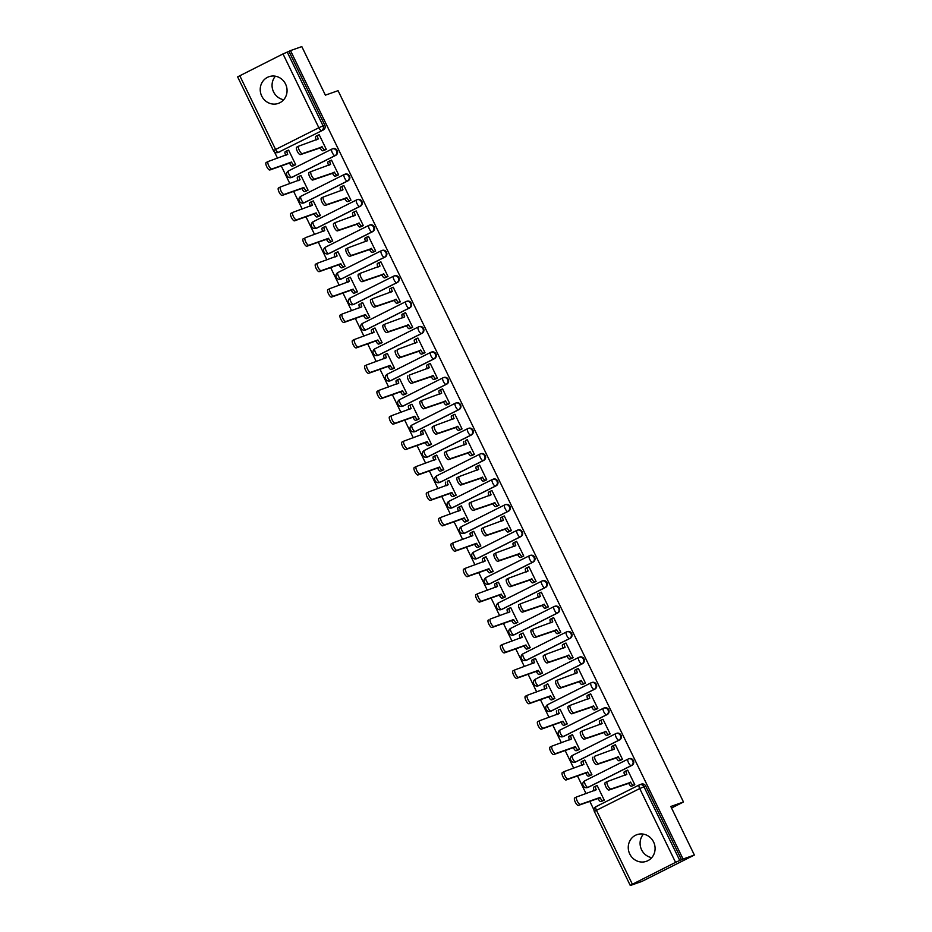 <?xml version="1.0" encoding="UTF-8"?>
<svg xmlns="http://www.w3.org/2000/svg" width="932" height="932" viewBox="0 0 932 932"><rect width="100%" height="100%" fill="white"/><g stroke="black" fill="none" stroke-linecap="round" stroke-linejoin="round"><path stroke-width="1.4" d="M292.415 177.138L335.671 155.388A3.623 3.413 -109.5 0 0 332.875 148.712L332.258 148.934A3.623 3.413 70.5 0 1 335.042 155.609L291.786 177.36A3.623 3.413 70.5 0 1 291.413 177.511L292.042 177.29A3.623 3.413 -109.5 0 0 292.415 177.138L291.786 177.36A3.623 1.2 63.3 0 1 289.071 174.505A3.623 1.2 63.3 0 1 288.582 170.859A3.623 3.623 0 0 0 286.87 175.519A3.623 3.623 0 0 0 291.413 177.511M304.752 202.547L348.009 180.808A3.623 3.413 -109.5 0 0 345.224 174.133L344.595 174.354A3.623 3.413 70.5 0 1 347.38 181.029L304.135 202.768A3.623 3.413 70.5 0 1 303.762 202.931L304.38 202.71A3.623 3.413 -109.5 0 0 304.752 202.547L304.135 202.768A3.623 1.2 63.3 0 1 301.409 199.914A3.623 1.2 63.3 0 1 300.92 196.279A3.623 3.623 0 0 0 299.219 200.939A3.623 3.623 0 0 0 303.762 202.931M317.101 227.967L360.358 206.217A3.623 3.413 -109.5 0 0 357.562 199.541L356.933 199.763A3.623 3.413 70.5 0 1 359.729 206.438L316.472 228.189A3.623 3.413 70.5 0 1 316.099 228.352L316.729 228.13A3.623 3.413 -109.5 0 0 317.101 227.967L316.472 228.189A3.623 1.2 63.3 0 1 313.758 225.334A3.623 1.2 63.3 0 1 313.257 221.688A3.623 3.623 0 0 0 311.556 226.348A3.623 3.623 0 0 0 316.099 228.352M329.439 253.388L372.695 231.637A3.623 3.413 -109.5 0 0 369.899 224.962L369.282 225.183A3.623 3.413 70.5 0 1 372.066 231.858L328.81 253.609A3.623 3.413 70.5 0 1 328.437 253.76L329.066 253.539A3.623 3.413 -109.5 0 0 329.439 253.388L328.81 253.609A3.623 1.2 63.3 0 1 326.095 250.755A3.623 1.2 63.3 0 1 325.606 247.108A3.623 3.623 0 0 0 323.893 251.768A3.623 3.623 0 0 0 328.437 253.76M341.788 278.796L385.033 257.057A3.623 3.413 -109.5 0 0 382.248 250.382L381.619 250.603A3.623 3.413 70.5 0 1 384.415 257.279L341.159 279.017A3.623 3.413 70.5 0 1 340.786 279.181L341.403 278.959A3.623 3.413 -109.5 0 0 341.788 278.796L341.159 279.017A3.623 1.2 63.3 0 1 338.433 276.163A3.623 1.2 63.3 0 1 337.943 272.528A3.623 3.623 0 0 0 336.242 277.188A3.623 3.623 0 0 0 340.786 279.181M354.125 304.216L397.382 282.466A3.623 3.413 -109.5 0 0 394.586 275.79L393.956 276.012A3.623 3.413 70.5 0 1 396.752 282.687L353.496 304.438A3.623 3.413 70.5 0 1 353.123 304.601L353.752 304.38A3.623 3.413 -109.5 0 0 354.125 304.216L353.496 304.438A3.623 1.2 63.3 0 1 350.782 301.584A3.623 1.2 63.3 0 1 350.292 297.937L393.502 276.221M366.462 329.637L409.719 307.886A3.623 3.413 -109.5 0 0 406.935 301.211L406.305 301.432A3.623 3.413 70.5 0 1 409.09 308.108L365.845 329.858A3.623 3.413 70.5 0 1 365.461 330.01L366.09 329.788A3.623 3.413 -109.5 0 0 366.462 329.637L365.845 329.858A3.623 1.2 63.3 0 1 363.119 327.004A3.623 1.2 63.3 0 1 362.63 323.357A3.623 3.623 0 0 0 360.917 328.017A3.623 3.623 0 0 0 365.461 330.01M378.811 355.045L422.056 333.307A3.623 3.413 -109.5 0 0 419.272 326.631L418.643 326.852A3.623 3.413 70.5 0 1 421.439 333.528L378.182 355.267A3.623 3.413 70.5 0 1 377.81 355.43L378.439 355.208A3.623 3.413 -109.5 0 0 378.811 355.045L378.182 355.267A3.623 1.2 63.3 0 1 375.456 352.413A3.623 1.2 63.3 0 1 374.967 348.778A3.623 3.623 0 0 0 373.266 353.438A3.623 3.623 0 0 0 377.81 355.43M391.149 380.466L434.405 358.715A3.623 3.413 -109.5 0 0 431.609 352.04L430.992 352.261A3.623 3.413 70.5 0 1 433.776 358.937L390.52 380.687A3.623 3.413 70.5 0 1 390.147 380.85L390.776 380.629A3.623 3.413 -109.5 0 0 391.149 380.466L390.52 380.687A3.623 1.2 63.3 0 1 387.805 377.833A3.623 1.2 63.3 0 1 387.316 374.186A3.623 3.623 0 0 0 385.603 378.846A3.623 3.623 0 0 0 390.147 380.85M403.486 405.886L446.743 384.135A3.623 3.413 -109.5 0 0 443.958 377.46L443.329 377.681A3.623 3.413 70.5 0 1 446.113 384.357L402.869 406.107A3.623 3.413 70.5 0 1 402.496 406.259L403.113 406.049A3.623 3.413 -109.5 0 0 403.486 405.886L402.869 406.107A3.623 1.2 63.3 0 1 400.143 403.253A3.623 1.2 63.3 0 1 399.653 399.607A3.623 3.623 0 0 0 397.952 404.267A3.623 3.623 0 0 0 402.496 406.259M415.835 431.295L459.08 409.556A3.623 3.413 -109.5 0 0 456.296 402.88L455.666 403.102A3.623 3.413 70.5 0 1 458.462 409.777L415.206 431.516A3.623 3.413 70.5 0 1 414.833 431.679L415.462 431.458A3.623 3.413 -109.5 0 0 415.835 431.295L415.206 431.516A3.623 1.2 63.3 0 1 412.492 428.662A3.623 1.2 63.3 0 1 411.991 425.027A3.623 3.623 0 0 0 410.29 429.687A3.623 3.623 0 0 0 414.833 431.679M428.172 456.715L471.429 434.964A3.623 3.413 -109.5 0 0 468.633 428.289L468.015 428.51A3.623 3.413 70.5 0 1 470.8 435.186L427.543 456.936A3.623 3.413 70.5 0 1 427.171 457.099L427.8 456.878A3.623 3.413 -109.5 0 0 428.172 456.715L427.543 456.936A3.623 1.2 63.3 0 1 424.829 454.082A3.623 1.2 63.3 0 1 424.34 450.436A3.623 3.623 0 0 0 422.627 455.096A3.623 3.623 0 0 0 427.171 457.099M440.51 482.135L483.766 460.385A3.623 3.413 -109.5 0 0 480.982 453.709L480.353 453.931A3.623 3.413 70.5 0 1 483.137 460.606L439.892 482.357A3.623 3.413 70.5 0 1 439.52 482.52L440.137 482.298A3.623 3.413 -109.5 0 0 440.51 482.135L439.892 482.357A3.623 1.2 63.3 0 1 437.166 479.502A3.623 1.2 63.3 0 1 436.677 475.856L479.887 454.129M452.859 507.556L496.115 485.805A3.623 3.413 -109.5 0 0 493.319 479.13L492.69 479.351A3.623 3.413 70.5 0 1 495.486 486.026L452.23 507.765A3.623 3.413 70.5 0 1 451.857 507.928L452.486 507.707A3.623 3.413 -109.5 0 0 452.859 507.556L452.23 507.765A3.623 1.2 63.3 0 1 449.515 504.911A3.623 1.2 63.3 0 1 449.014 501.276A3.623 3.623 0 0 0 447.313 505.936A3.623 3.623 0 0 0 451.857 507.928M465.196 532.964L508.453 511.214A3.623 3.413 -109.5 0 0 505.657 504.538L505.039 504.76A3.623 3.413 70.5 0 1 507.823 511.435L464.567 533.186A3.623 3.413 70.5 0 1 464.194 533.349L464.823 533.127A3.623 3.413 -109.5 0 0 465.196 532.964L464.567 533.186A3.623 1.2 63.3 0 1 461.853 530.331A3.623 1.2 63.3 0 1 461.363 526.685A3.623 3.623 0 0 0 459.651 531.345A3.623 3.623 0 0 0 464.194 533.349M477.545 558.385L520.79 536.634A3.623 3.413 -109.5 0 0 518.006 529.958L517.377 530.18A3.623 3.413 70.5 0 1 520.173 536.855L476.916 558.606A3.623 3.413 70.5 0 1 476.543 558.769L477.161 558.548A3.623 3.413 -109.5 0 0 477.545 558.385L476.916 558.606A3.623 1.2 63.3 0 1 474.19 555.752A3.623 1.2 63.3 0 1 473.701 552.105A3.623 3.623 0 0 0 472 556.765A3.623 3.623 0 0 0 476.543 558.769M489.882 583.805L533.139 562.054A3.623 3.413 -109.5 0 0 530.343 555.379L529.714 555.6A3.623 3.413 70.5 0 1 532.51 562.276L489.253 584.026A3.623 3.413 70.5 0 1 488.881 584.178L489.51 583.956A3.623 3.413 -109.5 0 0 489.882 583.805L489.253 584.026A3.623 1.2 63.3 0 1 486.539 581.16A3.623 1.2 63.3 0 1 486.05 577.525A3.623 3.623 0 0 0 484.337 582.185A3.623 3.623 0 0 0 488.881 584.178M502.22 609.213L545.476 587.463A3.623 3.413 -109.5 0 0 542.68 580.787L542.063 581.009A3.623 3.413 70.5 0 1 544.847 587.684L501.602 609.435A3.623 3.413 70.5 0 1 501.218 609.598L501.847 609.377A3.623 3.413 -109.5 0 0 502.22 609.213L501.602 609.435A3.623 1.2 63.3 0 1 498.876 606.581A3.623 1.2 63.3 0 1 498.387 602.934A3.623 3.623 0 0 0 496.674 607.594A3.623 3.623 0 0 0 501.218 609.598M514.569 634.634L557.814 612.883A3.623 3.413 -109.5 0 0 555.029 606.208L554.4 606.429A3.623 3.413 70.5 0 1 557.196 613.105L513.94 634.855A3.623 3.413 70.5 0 1 513.567 635.018L514.184 634.797A3.623 3.413 -109.5 0 0 514.569 634.634L513.94 634.855A3.623 1.2 63.3 0 1 511.214 632.001A3.623 1.2 63.3 0 1 510.724 628.354A3.623 3.623 0 0 0 509.023 633.014A3.623 3.623 0 0 0 513.567 635.018M526.906 660.054L570.163 638.303A3.623 3.413 -109.5 0 0 567.367 631.628L566.749 631.849A3.623 3.413 70.5 0 1 569.534 638.525L526.277 660.275A3.623 3.413 70.5 0 1 525.904 660.427L526.533 660.206A3.623 3.413 -109.5 0 0 526.906 660.054L526.277 660.275A3.623 1.2 63.3 0 1 523.563 657.409A3.623 1.2 63.3 0 1 523.073 653.775A3.623 3.623 0 0 0 521.361 658.435A3.623 3.623 0 0 0 525.904 660.427M539.244 685.463L582.5 663.712A3.623 3.413 -109.5 0 0 579.716 657.037L579.087 657.258A3.623 3.413 70.5 0 1 581.871 663.933L538.626 685.684A3.623 3.413 70.5 0 1 538.253 685.847L538.871 685.626A3.623 3.413 -109.5 0 0 539.244 685.463L538.626 685.684A3.623 1.2 63.3 0 1 535.9 682.83A3.623 1.2 63.3 0 1 535.411 679.183L578.621 657.468M551.593 710.883L594.837 689.132A3.623 3.413 -109.5 0 0 592.053 682.457L591.424 682.678A3.623 3.413 70.5 0 1 594.22 689.354L550.963 711.104A3.623 3.413 70.5 0 1 550.591 711.267L551.22 711.046A3.623 3.413 -109.5 0 0 551.593 710.883L550.963 711.104A3.623 1.2 63.3 0 1 548.249 708.25A3.623 1.2 63.3 0 1 547.748 704.604A3.623 3.623 0 0 0 546.047 709.264A3.623 3.623 0 0 0 550.591 711.267M563.93 736.303L607.186 714.553A3.623 3.413 -109.5 0 0 604.39 707.877L603.773 708.099A3.623 3.413 70.5 0 1 606.557 714.774L563.301 736.525A3.623 3.413 70.5 0 1 562.928 736.676L563.557 736.455A3.623 3.413 -109.5 0 0 563.93 736.303L563.301 736.525A3.623 1.2 63.3 0 1 560.586 733.659A3.623 1.2 63.3 0 1 560.097 730.024A3.623 3.623 0 0 0 558.385 734.684A3.623 3.623 0 0 0 562.928 736.676M576.267 761.712L619.524 739.961A3.623 3.413 -109.5 0 0 616.739 733.286L616.11 733.507A3.623 3.413 70.5 0 1 618.895 740.183L575.65 761.933A3.623 3.413 70.5 0 1 575.277 762.096L575.894 761.875A3.623 3.413 -109.5 0 0 576.267 761.712L575.65 761.933A3.623 1.2 63.3 0 1 572.924 759.079A3.623 1.2 63.3 0 1 572.434 755.433A3.623 3.623 0 0 0 570.733 760.093A3.623 3.623 0 0 0 575.277 762.096M588.616 787.132L631.873 765.382A3.623 3.413 -109.5 0 0 629.077 758.706L628.448 758.928A3.623 3.413 70.5 0 1 631.244 765.603L587.987 787.354A3.623 3.413 70.5 0 1 587.614 787.517L588.243 787.295A3.623 3.413 -109.5 0 0 588.616 787.132L587.987 787.354A3.623 1.2 63.3 0 1 585.273 784.499A3.623 1.2 63.3 0 1 584.772 780.853A3.623 3.623 0 0 0 583.071 785.513A3.623 3.623 0 0 0 587.614 787.517M629.752 853.992A14.143 13.328 -109.5 0 0 646.389 861.319A14.143 13.328 -109.5 0 0 653.6 842.004A14.143 13.328 -109.5 0 0 636.964 834.664A14.143 13.328 -109.5 0 0 629.752 853.992M643.429 834.14A14.143 13.328 -109.5 0 0 641.589 849.809A14.143 13.328 -109.5 0 0 651.748 857.661M261.717 96.054A14.143 13.328 -109.5 0 0 278.353 103.394A14.143 13.328 -109.5 0 0 285.565 84.066A14.143 13.328 -109.5 0 0 268.929 76.727A14.143 13.328 -109.5 0 0 261.717 96.054M275.406 76.203A14.143 13.328 -109.5 0 0 273.554 91.872A14.143 13.328 -109.5 0 0 283.712 99.736M274.462 151.916L277.515 158.207M281.278 165.954L289.864 183.627M293.627 191.375L302.201 209.036M305.964 216.783L314.55 234.456M318.301 242.204L326.887 259.877M330.65 267.624L339.225 285.285M342.988 293.032L351.574 310.705M355.337 318.453L363.911 336.126M367.674 343.873L376.248 361.534M380.011 369.282L388.597 386.955M392.36 394.702L400.935 412.375M404.698 420.122L413.272 437.784M417.035 445.531L425.621 463.204M429.384 470.951L437.958 488.624M441.721 496.372L450.307 514.033M454.059 521.78L462.645 539.453M466.408 547.201L474.982 564.874M478.745 572.621L487.331 590.282M491.094 598.041L499.668 615.702M503.431 623.45L512.006 641.123M515.769 648.87L524.355 666.531M528.118 674.29L536.692 691.952M540.455 699.699L549.03 717.372M552.793 725.119L561.379 742.781M565.142 750.54L573.716 768.201M577.479 775.948L586.065 793.621M589.816 801.369L593.987 809.943M630.533 885.202L675.56 862.368L639.725 788.565L596.468 810.316L632.315 884.119M694.375 855.04L683.051 859.036L290.493 50.596L301.817 46.6L325.385 95.157L338.071 90.672L683.482 801.998L670.795 806.483L694.375 855.04L641.95 881.404L630.626 885.4M239.757 75.678L275.592 149.481L273.472 150.669L237.625 76.867L283.002 53.928L288.967 51.365L324.802 125.179A3.623 3.413 70.5 0 1 323.322 129.967L278.307 152.347A3.623 3.413 70.5 0 1 277.934 152.499L279.705 151.881A3.623 3.413 -109.5 0 0 280.078 151.718M288.967 51.365L290.493 50.596M681.525 859.805L645.678 786.002L639.725 788.565A3.623 1.2 -116.7 0 1 639.236 784.93A3.623 1.2 -116.7 0 1 639.282 784.907A3.623 3.413 70.5 0 1 643.919 786.631L679.754 860.434L683.051 859.036M679.754 860.434L675.56 862.368M632.478 785.827L634.82 784.779L627.702 770.112L626.91 770.508M601.909 801.194L604.251 800.145L597.132 785.478L596.34 785.886M589.572 775.785L591.913 774.725L584.795 760.069L584.003 760.465M620.141 760.407L622.483 759.359L615.353 744.691L614.561 745.099M577.223 750.365L579.564 749.316L572.446 734.649L571.654 735.045M607.792 734.999L610.134 733.938L603.016 719.283L602.223 719.679M564.885 724.945L567.227 723.896L560.109 709.229L559.317 709.636M595.455 709.578L597.796 708.53L590.678 693.862L589.886 694.258M552.548 699.536L554.889 698.476L547.76 683.82L546.967 684.216M583.106 684.158L585.447 683.109L578.329 668.442L577.537 668.85M540.199 674.116L542.54 673.067L535.422 658.4L534.63 658.796M570.768 658.749L573.11 657.689L565.992 643.033L565.2 643.429M527.862 648.695L530.203 647.647L523.085 632.979L522.293 633.387M558.431 633.329L560.773 632.28L553.655 617.613L552.862 618.009M515.524 623.287L517.866 622.227L510.736 607.571L509.944 607.967M546.082 607.909L548.424 606.86L541.306 592.193L540.513 592.601M503.175 597.866L505.517 596.818L498.399 582.15L497.606 582.547M533.745 582.5L536.086 581.44L528.968 566.784L528.176 567.18M490.838 572.446L493.179 571.398L486.061 556.73L485.269 557.138M521.407 557.08L523.749 556.031L516.631 541.364L515.839 541.76M478.489 547.037L480.83 545.977L473.712 531.322L472.92 531.718M509.058 531.659L511.4 530.611L504.282 515.944L503.49 516.351M466.151 521.617L468.493 520.569L461.375 505.901L460.583 506.297M496.721 506.251L499.063 505.191L491.945 490.535L491.152 490.931M453.814 496.197L456.156 495.148L449.038 480.481L448.245 480.889M484.384 480.83L486.725 479.782L479.596 465.115L478.803 465.511M441.465 470.788L443.807 469.728L436.689 455.072L435.896 455.468M472.035 455.41L474.376 454.362L467.258 439.694L466.466 440.102M429.128 445.368L431.469 444.319L424.351 429.652L423.559 430.048M459.697 430.002L462.039 428.941L454.921 414.286L454.129 414.682M416.79 419.948L419.132 418.899L412.002 404.232L411.21 404.639M447.36 404.581L449.702 403.533L442.572 388.865L441.78 389.261M404.441 394.539L406.783 393.479L399.665 378.823L398.873 379.219M435.011 379.161L437.353 378.112L430.235 363.445L429.442 363.853M392.104 369.119L394.446 368.07L387.328 353.403L386.535 353.799M422.674 353.752L425.015 352.692L417.897 338.036L417.105 338.433M379.767 343.698L382.108 342.65L374.979 327.982L374.186 328.39M410.325 328.332L412.666 327.283L405.548 312.616L404.756 313.012M367.418 318.29L369.759 317.23L362.641 302.574L361.849 302.97M397.987 302.912L400.329 301.863L393.211 287.196L392.419 287.604M355.08 292.869L357.422 291.821L350.304 277.154L349.512 277.55M385.65 277.503L387.992 276.443L380.873 261.787L380.081 262.183M342.731 267.449L345.073 266.401L337.955 251.733L337.163 252.141M373.301 252.083L375.643 251.034L368.524 236.367L367.732 236.763M330.394 242.04L332.736 240.98L325.618 226.325L324.825 226.721M360.964 226.662L363.305 225.614L356.187 210.947L355.395 211.354M318.057 216.62L320.398 215.572L313.28 200.904L312.488 201.3M348.626 201.254L350.968 200.194L343.838 185.538L343.046 185.934M305.708 191.2L308.049 190.151L300.931 175.484L300.139 175.892M336.277 175.833L338.619 174.785L331.501 160.118L330.709 160.514M293.37 165.791L295.712 164.731L288.594 150.075L287.802 150.471M323.94 150.413L326.282 149.365L319.163 134.697L318.371 135.105M671.529 808.009L683.482 801.998M645.678 786.002A3.623 3.413 -109.5 0 0 641.414 784.127L639.655 784.744A3.623 3.623 0 0 0 639.236 784.93L595.979 806.669A3.623 1.2 -116.7 0 1 596.026 806.658L639.189 784.954M627.749 770.216L626.397 770.694A3.623 1.2 63.3 0 0 626.351 770.717A3.623 1.2 63.3 0 0 626.84 774.352L607.326 781.54A4.171 1.375 63.3 0 0 607.28 781.564A4.171 1.375 63.3 0 0 607.874 785.827A4.171 1.375 63.3 0 0 610.973 789.031L630.708 782.332A3.623 1.2 63.3 0 0 633.434 785.198L631.442 786.189A3.623 1.2 -116.7 0 1 628.727 783.334L608.98 790.033A4.171 1.375 -116.7 0 1 605.893 786.818A4.171 1.375 -116.7 0 1 605.287 782.554A4.171 1.375 -116.7 0 1 605.346 782.531L607.221 781.587M633.317 785.536L631.442 786.189M624.848 775.342A3.623 1.2 -116.7 0 1 624.358 771.708A3.623 1.2 -116.7 0 1 624.405 771.696L626.304 770.741M634.785 784.721L633.434 785.198M630.591 782.099L628.611 783.09M602.748 800.903L600.872 801.567A3.623 1.2 -116.7 0 1 598.158 798.712L600.15 797.71A3.623 1.2 63.3 0 0 602.864 800.565L604.216 800.087M597.179 785.583L595.828 786.06A3.623 1.2 63.3 0 0 595.781 786.084A3.623 1.2 63.3 0 0 596.27 789.73L576.757 796.907A4.171 1.375 63.3 0 0 576.71 796.93A4.171 1.375 63.3 0 0 577.316 801.194A4.171 1.375 63.3 0 0 580.403 804.398L600.022 797.466M598.041 798.468L578.411 805.399A4.171 1.375 -116.7 0 1 575.324 802.196A4.171 1.375 -116.7 0 1 574.718 797.932A4.171 1.375 -116.7 0 1 574.776 797.909L576.663 796.953M594.278 790.72A3.623 1.2 -116.7 0 1 593.789 787.086A3.623 1.2 -116.7 0 1 593.835 787.062L595.734 786.107M615.411 744.796L614.048 745.274A3.623 1.2 63.3 0 0 614.002 745.297A3.623 1.2 63.3 0 0 614.491 748.944L594.989 756.12A4.171 1.375 63.3 0 0 594.931 756.143A4.171 1.375 63.3 0 0 595.536 760.407A4.171 1.375 63.3 0 0 598.624 763.611L618.37 756.924A3.623 1.2 63.3 0 0 621.096 759.778L619.104 760.78A3.623 1.2 -116.7 0 1 616.39 757.926L596.643 764.613A4.171 1.375 -116.7 0 1 593.544 761.409A4.171 1.375 -116.7 0 1 592.95 757.145A4.171 1.375 -116.7 0 1 592.997 757.122L592.95 757.145M620.98 760.116L619.104 760.78M612.499 749.934A3.623 1.2 -116.7 0 1 612.021 746.299A3.623 1.2 -116.7 0 1 612.068 746.276L613.955 745.32M622.448 759.3L621.096 759.778M618.254 756.679L616.262 757.681M603.062 719.376L601.711 719.865A3.623 1.2 63.3 0 0 601.664 719.877A3.623 1.2 63.3 0 0 602.154 723.523L582.651 730.7A4.171 1.375 63.3 0 0 582.593 730.723A4.171 1.375 63.3 0 0 583.199 734.987A4.171 1.375 63.3 0 0 586.286 738.202L606.033 731.504A3.623 1.2 63.3 0 0 608.747 734.358L606.767 735.36A3.623 1.2 -116.7 0 1 604.041 732.505L584.294 739.192A4.171 1.375 -116.7 0 1 581.207 735.989A4.171 1.375 -116.7 0 1 580.601 731.725A4.171 1.375 -116.7 0 1 580.659 731.702L582.547 730.758M608.631 734.696L606.767 735.36M600.161 724.514A3.623 1.2 -116.7 0 1 599.672 720.879A3.623 1.2 -116.7 0 1 599.719 720.855L601.618 719.912M610.111 733.88L608.747 734.358M605.917 731.259L603.924 732.261M590.41 775.482L588.535 776.146A3.623 1.2 -116.7 0 1 585.82 773.292L587.801 772.29A3.623 1.2 63.3 0 0 590.527 775.144L591.878 774.667M584.842 760.163L583.479 760.652A3.623 1.2 63.3 0 0 583.432 760.663A3.623 1.2 63.3 0 0 583.921 764.31L564.419 771.486A4.171 1.375 63.3 0 0 564.361 771.51A4.171 1.375 63.3 0 0 564.967 775.774A4.171 1.375 63.3 0 0 568.054 778.989L587.684 772.046M585.692 773.047L566.073 779.979A4.171 1.375 -116.7 0 1 562.986 776.775A4.171 1.375 -116.7 0 1 562.38 772.512A4.171 1.375 -116.7 0 1 562.427 772.488L564.314 771.545M581.941 765.3A3.623 1.2 -116.7 0 1 581.452 761.665A3.623 1.2 -116.7 0 1 581.498 761.642L583.397 760.698M578.073 750.074L576.197 750.726A3.623 1.2 -116.7 0 1 573.471 747.872L575.463 746.87A3.623 1.2 63.3 0 0 578.178 749.736L579.541 749.246M572.493 734.754L571.141 735.232A3.623 1.2 63.3 0 0 571.095 735.255A3.623 1.2 63.3 0 0 571.584 738.89L552.082 746.078A4.171 1.375 63.3 0 0 552.024 746.101A4.171 1.375 63.3 0 0 552.629 750.365A4.171 1.375 63.3 0 0 555.717 753.569L575.347 746.625M573.355 747.627L553.725 754.571A4.171 1.375 -116.7 0 1 550.637 751.355A4.171 1.375 -116.7 0 1 550.043 747.091A4.171 1.375 -116.7 0 1 550.09 747.068L551.977 746.124M569.592 739.88A3.623 1.2 -116.7 0 1 569.102 736.245A3.623 1.2 -116.7 0 1 569.149 736.233L571.048 735.278M590.725 693.967L589.362 694.445A3.623 1.2 63.3 0 0 589.315 694.468A3.623 1.2 63.3 0 0 589.816 698.103L570.302 705.291A4.171 1.375 63.3 0 0 570.256 705.314A4.171 1.375 63.3 0 0 570.85 709.578A4.171 1.375 63.3 0 0 573.949 712.782L593.684 706.083A3.623 1.2 63.3 0 0 596.41 708.949L594.418 709.939A3.623 1.2 -116.7 0 1 591.703 707.085L571.957 713.784A4.171 1.375 -116.7 0 1 568.87 710.568A4.171 1.375 -116.7 0 1 568.264 706.305A4.171 1.375 -116.7 0 1 568.322 706.281L570.198 705.338M596.294 709.287L594.418 709.939M587.824 699.093A3.623 1.2 -116.7 0 1 587.335 695.458A3.623 1.2 -116.7 0 1 587.381 695.447L589.28 694.491M597.762 708.46L596.41 708.949M593.567 705.85L591.587 706.84M578.388 668.547L577.024 669.025A3.623 1.2 63.3 0 0 576.978 669.048A3.623 1.2 63.3 0 0 577.467 672.694L557.965 679.871A4.171 1.375 63.3 0 0 557.907 679.894A4.171 1.375 63.3 0 0 558.513 684.158A4.171 1.375 63.3 0 0 561.6 687.362L581.347 680.675A3.623 1.2 63.3 0 0 584.061 683.529L582.081 684.531A3.623 1.2 -116.7 0 1 579.355 681.676L559.619 688.364A4.171 1.375 -116.7 0 1 556.52 685.16A4.171 1.375 -116.7 0 1 555.926 680.896A4.171 1.375 -116.7 0 1 555.973 680.873L557.86 679.917M583.956 683.867L582.081 684.531M575.475 673.685A3.623 1.2 -116.7 0 1 574.997 670.05A3.623 1.2 -116.7 0 1 575.044 670.026L576.931 669.071M585.424 683.051L584.061 683.529M581.23 680.43L579.238 681.432M566.039 643.127L564.687 643.616A3.623 1.2 63.3 0 0 564.641 643.628A3.623 1.2 63.3 0 0 565.13 647.274L545.616 654.45A4.171 1.375 63.3 0 0 545.57 654.474A4.171 1.375 63.3 0 0 546.175 658.738A4.171 1.375 63.3 0 0 549.263 661.953L569.009 655.254A3.623 1.2 63.3 0 0 571.724 658.109L569.743 659.11A3.623 1.2 -116.7 0 1 567.017 656.256L547.27 662.943A4.171 1.375 -116.7 0 1 544.183 659.74A4.171 1.375 -116.7 0 1 543.577 655.476A4.171 1.375 -116.7 0 1 543.636 655.452L545.523 654.509M571.607 658.446L569.743 659.11M563.138 648.264A3.623 1.2 -116.7 0 1 562.648 644.629A3.623 1.2 -116.7 0 1 562.695 644.606L564.594 643.663M573.087 657.631L571.724 658.109M568.881 655.01L566.901 656.012M565.724 724.653L563.848 725.317A3.623 1.2 -116.7 0 1 561.134 722.463L563.114 721.461A3.623 1.2 63.3 0 0 565.841 724.315L567.192 723.838M560.155 709.334L558.804 709.811A3.623 1.2 63.3 0 0 558.757 709.834A3.623 1.2 63.3 0 0 559.247 713.481L539.733 720.657A4.171 1.375 63.3 0 0 539.686 720.681A4.171 1.375 63.3 0 0 540.28 724.945A4.171 1.375 63.3 0 0 543.379 728.148L562.998 721.217M561.017 722.218L541.387 729.15A4.171 1.375 -116.7 0 1 538.3 725.946A4.171 1.375 -116.7 0 1 537.694 721.683A4.171 1.375 -116.7 0 1 537.752 721.659L539.628 720.704M557.254 714.471A3.623 1.2 -116.7 0 1 556.765 710.836A3.623 1.2 -116.7 0 1 556.812 710.813L556.765 710.836M553.387 699.233L551.511 699.897A3.623 1.2 -116.7 0 1 548.797 697.043L550.777 696.041A3.623 1.2 63.3 0 0 553.503 698.895L554.855 698.418M547.818 683.913L546.455 684.403A3.623 1.2 63.3 0 0 546.408 684.414A3.623 1.2 63.3 0 0 546.898 688.061L527.395 695.237A4.171 1.375 63.3 0 0 527.337 695.26A4.171 1.375 63.3 0 0 527.943 699.524A4.171 1.375 63.3 0 0 531.03 702.74L550.661 695.796M548.668 696.798L529.05 703.73A4.171 1.375 -116.7 0 1 525.963 700.526A4.171 1.375 -116.7 0 1 525.357 696.262A4.171 1.375 -116.7 0 1 525.403 696.239L527.291 695.295M544.905 689.051A3.623 1.2 -116.7 0 1 544.428 685.416A3.623 1.2 -116.7 0 1 544.474 685.393L544.428 685.416M541.038 673.824L539.174 674.477A3.623 1.2 -116.7 0 1 536.448 671.623L538.44 670.621A3.623 1.2 63.3 0 0 541.154 673.487L542.517 672.997M535.469 658.505L534.118 658.982A3.623 1.2 63.3 0 0 534.071 659.006A3.623 1.2 63.3 0 0 534.56 662.64L515.058 669.828A4.171 1.375 63.3 0 0 515 669.852A4.171 1.375 63.3 0 0 515.606 674.116A4.171 1.375 63.3 0 0 518.693 677.319L538.323 670.376M536.331 671.378L516.701 678.321A4.171 1.375 -116.7 0 1 513.614 675.106A4.171 1.375 -116.7 0 1 513.008 670.842A4.171 1.375 -116.7 0 1 513.066 670.819L514.953 669.875M532.568 663.631A3.623 1.2 -116.7 0 1 532.079 659.996A3.623 1.2 -116.7 0 1 532.125 659.984L534.024 659.029M553.701 617.718L552.338 618.196A3.623 1.2 63.3 0 0 552.292 618.219A3.623 1.2 63.3 0 0 552.781 621.854L533.279 629.042A4.171 1.375 63.3 0 0 533.221 629.065A4.171 1.375 63.3 0 0 533.826 633.329A4.171 1.375 63.3 0 0 536.914 636.533L556.66 629.834A3.623 1.2 63.3 0 0 559.386 632.7L557.394 633.69A3.623 1.2 -116.7 0 1 554.68 630.836L534.933 637.535A4.171 1.375 -116.7 0 1 531.846 634.319A4.171 1.375 -116.7 0 1 531.24 630.055A4.171 1.375 -116.7 0 1 531.287 630.032L533.174 629.088M559.27 633.038L557.394 633.69M550.8 622.844A3.623 1.2 -116.7 0 1 550.311 619.209A3.623 1.2 -116.7 0 1 550.358 619.197L552.257 618.242M560.738 632.211L559.386 632.7M556.544 629.589L554.563 630.591M528.7 648.404L526.825 649.068A3.623 1.2 -116.7 0 1 524.11 646.214L526.091 645.212A3.623 1.2 63.3 0 0 528.817 648.066L530.168 647.589M523.132 633.084L521.769 633.562A3.623 1.2 63.3 0 0 521.722 633.585A3.623 1.2 63.3 0 0 522.223 637.22L502.709 644.408A4.171 1.375 63.3 0 0 502.663 644.431A4.171 1.375 63.3 0 0 503.257 648.695A4.171 1.375 63.3 0 0 506.356 651.899L525.974 644.967M523.994 645.969L504.363 652.901A4.171 1.375 -116.7 0 1 501.276 649.697A4.171 1.375 -116.7 0 1 500.67 645.433A4.171 1.375 -116.7 0 1 500.729 645.41L502.604 644.455M520.231 638.21A3.623 1.2 -116.7 0 1 519.741 634.587A3.623 1.2 -116.7 0 1 519.788 634.564L521.687 633.609M541.352 592.298L540.001 592.775A3.623 1.2 63.3 0 0 539.954 592.799A3.623 1.2 63.3 0 0 540.443 596.445L520.941 603.621A4.171 1.375 63.3 0 0 520.883 603.645A4.171 1.375 63.3 0 0 521.489 607.909A4.171 1.375 63.3 0 0 524.576 611.112L544.323 604.425A3.623 1.2 63.3 0 0 547.037 607.28L545.057 608.281A3.623 1.2 -116.7 0 1 542.331 605.427L522.596 612.114A4.171 1.375 -116.7 0 1 519.497 608.911A4.171 1.375 -116.7 0 1 518.903 604.647A4.171 1.375 -116.7 0 1 518.949 604.623L520.837 603.668M546.933 607.617L545.057 608.281M538.451 597.435A3.623 1.2 -116.7 0 1 537.962 593.801A3.623 1.2 -116.7 0 1 538.009 593.777L539.908 592.822M548.4 606.802L547.037 607.28M544.206 604.181L542.214 605.183M516.363 622.984L514.487 623.648A3.623 1.2 -116.7 0 1 511.761 620.794L513.753 619.792A3.623 1.2 63.3 0 0 516.468 622.646L517.831 622.168M510.794 607.664L509.431 608.153A3.623 1.2 63.3 0 0 509.385 608.165A3.623 1.2 63.3 0 0 509.874 611.811L490.372 618.988A4.171 1.375 63.3 0 0 490.314 619.011A4.171 1.375 63.3 0 0 490.919 623.275A4.171 1.375 63.3 0 0 494.007 626.49L513.637 619.547M511.645 620.549L492.026 627.481A4.171 1.375 -116.7 0 1 488.927 624.277A4.171 1.375 -116.7 0 1 488.333 620.013A4.171 1.375 -116.7 0 1 488.38 619.99L488.333 620.013M507.882 612.802A3.623 1.2 -116.7 0 1 507.404 609.167A3.623 1.2 -116.7 0 1 507.451 609.144L509.338 608.188M529.015 566.877L527.663 567.367A3.623 1.2 63.3 0 0 527.617 567.378A3.623 1.2 63.3 0 0 528.106 571.025L508.592 578.201A4.171 1.375 63.3 0 0 508.546 578.224A4.171 1.375 63.3 0 0 509.14 582.488A4.171 1.375 63.3 0 0 512.239 585.704L531.986 579.005A3.623 1.2 63.3 0 0 534.7 581.859L532.708 582.861A3.623 1.2 -116.7 0 1 529.993 580.007L510.247 586.694A4.171 1.375 -116.7 0 1 507.159 583.49A4.171 1.375 -116.7 0 1 506.554 579.226A4.171 1.375 -116.7 0 1 506.612 579.203L508.488 578.259M534.584 582.197L532.708 582.861M526.114 572.015A3.623 1.2 -116.7 0 1 525.625 568.38A3.623 1.2 -116.7 0 1 525.671 568.357L527.57 567.413M536.051 581.382L534.7 581.859M531.857 578.76L529.877 579.762M504.014 597.575L502.15 598.227A3.623 1.2 -116.7 0 1 499.424 595.373L501.416 594.371A3.623 1.2 63.3 0 0 504.13 597.237L505.493 596.748M498.445 582.255L497.094 582.733A3.623 1.2 63.3 0 0 497.047 582.756A3.623 1.2 63.3 0 0 497.537 586.391L478.023 593.579A4.171 1.375 63.3 0 0 477.976 593.602A4.171 1.375 63.3 0 0 478.582 597.866A4.171 1.375 63.3 0 0 481.669 601.07L501.288 594.127M499.307 595.129L479.677 602.072A4.171 1.375 -116.7 0 1 476.59 598.857A4.171 1.375 -116.7 0 1 475.984 594.593A4.171 1.375 -116.7 0 1 476.042 594.569L477.93 593.626M495.544 587.381A3.623 1.2 -116.7 0 1 495.055 583.747A3.623 1.2 -116.7 0 1 495.102 583.735L497.001 582.78M516.678 541.469L515.314 541.946A3.623 1.2 63.3 0 0 515.268 541.97A3.623 1.2 63.3 0 0 515.757 545.604L496.255 552.793A4.171 1.375 63.3 0 0 496.197 552.816A4.171 1.375 63.3 0 0 496.803 557.08A4.171 1.375 63.3 0 0 499.89 560.283L519.637 553.585A3.623 1.2 63.3 0 0 522.363 556.451L520.371 557.441A3.623 1.2 -116.7 0 1 517.656 554.587L497.909 561.285A4.171 1.375 -116.7 0 1 494.822 558.07A4.171 1.375 -116.7 0 1 494.216 553.806A4.171 1.375 -116.7 0 1 494.263 553.783L496.15 552.839M522.246 556.788L520.371 557.441M513.765 546.595A3.623 1.2 -116.7 0 1 513.287 542.96A3.623 1.2 -116.7 0 1 513.334 542.948L515.233 541.993M523.714 555.961L522.363 556.451M519.52 553.34L517.528 554.342M491.677 572.155L489.801 572.819A3.623 1.2 -116.7 0 1 487.087 569.965L489.067 568.963A3.623 1.2 63.3 0 0 491.793 571.817L493.145 571.339M486.108 556.835L484.745 557.313A3.623 1.2 63.3 0 0 484.698 557.336A3.623 1.2 63.3 0 0 485.199 560.971L465.685 568.159A4.171 1.375 63.3 0 0 465.639 568.182A4.171 1.375 63.3 0 0 466.233 572.446A4.171 1.375 63.3 0 0 469.32 575.65L488.95 568.718M486.97 569.72L467.34 576.652A4.171 1.375 -116.7 0 1 464.252 573.448A4.171 1.375 -116.7 0 1 463.647 569.184A4.171 1.375 -116.7 0 1 463.705 569.161L465.581 568.205M483.207 561.961A3.623 1.2 -116.7 0 1 482.718 558.338A3.623 1.2 -116.7 0 1 482.764 558.315L484.663 557.359M504.328 516.048L502.977 516.526A3.623 1.2 63.3 0 0 502.93 516.549A3.623 1.2 63.3 0 0 503.42 520.196L483.918 527.372A4.171 1.375 63.3 0 0 483.859 527.395A4.171 1.375 63.3 0 0 484.465 531.659A4.171 1.375 63.3 0 0 487.553 534.863L507.299 528.176A3.623 1.2 63.3 0 0 510.014 531.03L508.033 532.032A3.623 1.2 -116.7 0 1 505.307 529.178L485.56 535.865A4.171 1.375 -116.7 0 1 482.473 532.661A4.171 1.375 -116.7 0 1 481.867 528.397A4.171 1.375 -116.7 0 1 481.926 528.374L483.813 527.419M509.909 531.368L508.033 532.032M501.428 521.186A3.623 1.2 -116.7 0 1 500.938 517.551A3.623 1.2 -116.7 0 1 500.985 517.528L502.884 516.573M511.377 530.553L510.014 531.03M507.183 527.931L505.191 528.933M479.339 546.735L477.464 547.399A3.623 1.2 -116.7 0 1 474.738 544.544L476.73 543.542A3.623 1.2 63.3 0 0 479.444 546.397L480.807 545.919M473.759 531.415L472.408 531.904A3.623 1.2 63.3 0 0 472.361 531.916A3.623 1.2 63.3 0 0 472.85 535.562L453.348 542.739A4.171 1.375 63.3 0 0 453.29 542.762A4.171 1.375 63.3 0 0 453.896 547.026A4.171 1.375 63.3 0 0 456.983 550.241L476.613 543.298M474.621 544.3L455.002 551.231A4.171 1.375 -116.7 0 1 451.904 548.028A4.171 1.375 -116.7 0 1 451.309 543.764A4.171 1.375 -116.7 0 1 451.356 543.74L453.243 542.797M470.858 536.552A3.623 1.2 -116.7 0 1 470.369 532.918A3.623 1.2 -116.7 0 1 470.415 532.894L472.314 531.939M491.991 490.628L490.64 491.117A3.623 1.2 63.3 0 0 490.593 491.129A3.623 1.2 63.3 0 0 491.082 494.776L471.569 501.952A4.171 1.375 63.3 0 0 471.522 501.975A4.171 1.375 63.3 0 0 472.116 506.239A4.171 1.375 63.3 0 0 475.215 509.455L494.95 502.756A3.623 1.2 63.3 0 0 497.676 505.61L495.684 506.612A3.623 1.2 -116.7 0 1 492.97 503.758L473.223 510.445A4.171 1.375 -116.7 0 1 470.136 507.241A4.171 1.375 -116.7 0 1 469.53 502.977A4.171 1.375 -116.7 0 1 469.588 502.954L471.464 502.01M497.56 505.948L495.684 506.612M489.09 495.766A3.623 1.2 -116.7 0 1 488.601 492.131A3.623 1.2 -116.7 0 1 488.648 492.108L490.547 491.152M499.028 505.132L497.676 505.61M494.834 502.511L492.853 503.513M466.99 521.326L465.115 521.978A3.623 1.2 -116.7 0 1 462.4 519.124L464.392 518.122A3.623 1.2 63.3 0 0 467.107 520.988L468.47 520.499M461.422 506.006L460.07 506.484A3.623 1.2 63.3 0 0 460.024 506.507A3.623 1.2 63.3 0 0 460.513 510.142L440.999 517.33A4.171 1.375 63.3 0 0 440.952 517.353A4.171 1.375 63.3 0 0 441.558 521.617A4.171 1.375 63.3 0 0 444.646 524.821L464.264 517.877M462.284 518.879L442.653 525.823A4.171 1.375 -116.7 0 1 439.566 522.607A4.171 1.375 -116.7 0 1 438.96 518.343A4.171 1.375 -116.7 0 1 439.019 518.32L440.906 517.377M458.521 511.132A3.623 1.2 -116.7 0 1 458.031 507.497A3.623 1.2 -116.7 0 1 458.078 507.486L459.977 506.53M479.654 465.219L478.291 465.697A3.623 1.2 63.3 0 0 478.244 465.72A3.623 1.2 63.3 0 0 478.733 469.355L459.231 476.543A4.171 1.375 63.3 0 0 459.173 476.567A4.171 1.375 63.3 0 0 459.779 480.83A4.171 1.375 63.3 0 0 462.866 484.034L482.613 477.335A3.623 1.2 63.3 0 0 485.339 480.201L483.347 481.192A3.623 1.2 -116.7 0 1 480.632 478.337L460.886 485.036A4.171 1.375 -116.7 0 1 457.787 481.821A4.171 1.375 -116.7 0 1 457.193 477.557A4.171 1.375 -116.7 0 1 457.239 477.534L459.127 476.59M485.223 480.539L483.347 481.192M476.741 470.345A3.623 1.2 -116.7 0 1 476.264 466.711A3.623 1.2 -116.7 0 1 476.31 466.699L478.198 465.744M486.69 479.712L485.339 480.201M482.496 477.091L480.504 478.093M454.653 495.906L452.777 496.57A3.623 1.2 -116.7 0 1 450.063 493.704L452.043 492.713A3.623 1.2 63.3 0 0 454.769 495.568L456.121 495.09M449.084 480.586L447.721 481.063A3.623 1.2 63.3 0 0 447.675 481.087A3.623 1.2 63.3 0 0 448.164 484.722L428.662 491.91A4.171 1.375 63.3 0 0 428.603 491.933A4.171 1.375 63.3 0 0 429.209 496.197A4.171 1.375 63.3 0 0 432.297 499.401L451.927 492.469M449.935 493.471L430.316 500.402A4.171 1.375 -116.7 0 1 427.229 497.199A4.171 1.375 -116.7 0 1 426.623 492.935A4.171 1.375 -116.7 0 1 426.67 492.912L428.557 491.956M446.183 485.712A3.623 1.2 -116.7 0 1 445.694 482.089A3.623 1.2 -116.7 0 1 445.741 482.065L445.694 482.089M467.305 439.799L465.953 440.277A3.623 1.2 63.3 0 0 465.907 440.3A3.623 1.2 63.3 0 0 466.396 443.935L446.894 451.123A4.171 1.375 63.3 0 0 446.836 451.146A4.171 1.375 63.3 0 0 447.442 455.41A4.171 1.375 63.3 0 0 450.529 458.614L470.276 451.927A3.623 1.2 63.3 0 0 472.99 454.781L471.01 455.783A3.623 1.2 -116.7 0 1 468.283 452.929L448.537 459.616A4.171 1.375 -116.7 0 1 445.449 456.412A4.171 1.375 -116.7 0 1 444.844 452.148A4.171 1.375 -116.7 0 1 444.902 452.125L446.789 451.17M472.873 455.119L471.01 455.783M464.404 444.925A3.623 1.2 -116.7 0 1 463.915 441.302A3.623 1.2 -116.7 0 1 463.961 441.279L463.915 441.302M474.353 454.303L472.99 454.781M470.159 451.682L468.167 452.684M442.316 470.485L440.44 471.149A3.623 1.2 -116.7 0 1 437.714 468.295L439.706 467.293A3.623 1.2 63.3 0 0 442.42 470.147L443.783 469.67M436.735 455.166L435.384 455.655A3.623 1.2 63.3 0 0 435.337 455.666A3.623 1.2 63.3 0 0 435.827 459.313L416.324 466.489A4.171 1.375 63.3 0 0 416.266 466.513A4.171 1.375 63.3 0 0 416.872 470.777A4.171 1.375 63.3 0 0 419.959 473.992L439.589 467.048M437.597 468.05L417.967 474.982A4.171 1.375 -116.7 0 1 414.88 471.778A4.171 1.375 -116.7 0 1 414.286 467.515A4.171 1.375 -116.7 0 1 414.332 467.491L416.22 466.548M433.834 460.303A3.623 1.2 -116.7 0 1 433.345 456.668A3.623 1.2 -116.7 0 1 433.392 456.645L435.291 455.69M454.967 414.379L453.604 414.868A3.623 1.2 63.3 0 0 453.558 414.88A3.623 1.2 63.3 0 0 454.059 418.526L434.545 425.703A4.171 1.375 63.3 0 0 434.498 425.726A4.171 1.375 63.3 0 0 435.093 429.99A4.171 1.375 63.3 0 0 438.191 433.205L457.927 426.507A3.623 1.2 63.3 0 0 460.653 429.361L458.661 430.363A3.623 1.2 -116.7 0 1 455.946 427.508L436.199 434.195A4.171 1.375 -116.7 0 1 433.112 430.992A4.171 1.375 -116.7 0 1 432.506 426.728A4.171 1.375 -116.7 0 1 432.565 426.705L434.44 425.761M460.536 429.699L458.661 430.363M452.067 419.517A3.623 1.2 -116.7 0 1 451.577 415.882A3.623 1.2 -116.7 0 1 451.624 415.858L453.523 414.903M462.004 428.883L460.653 429.361M457.81 426.262L455.83 427.264M429.967 445.065L428.091 445.729A3.623 1.2 -116.7 0 1 425.376 442.875L427.357 441.873A3.623 1.2 63.3 0 0 430.083 444.739L431.434 444.249M424.398 429.757L423.046 430.235A3.623 1.2 63.3 0 0 423 430.258A3.623 1.2 63.3 0 0 423.489 433.893L403.975 441.081A4.171 1.375 63.3 0 0 403.929 441.104A4.171 1.375 63.3 0 0 404.523 445.368A4.171 1.375 63.3 0 0 407.622 448.572L427.24 441.628M425.26 442.63L405.63 449.573A4.171 1.375 -116.7 0 1 402.542 446.358A4.171 1.375 -116.7 0 1 401.937 442.094A4.171 1.375 -116.7 0 1 401.995 442.071L403.871 441.127M421.497 434.883A3.623 1.2 -116.7 0 1 421.008 431.248A3.623 1.2 -116.7 0 1 421.054 431.236L422.953 430.281M442.63 388.97L441.267 389.448A3.623 1.2 63.3 0 0 441.71 393.106L422.208 400.294A4.171 1.375 63.3 0 0 422.149 400.317A4.171 1.375 63.3 0 0 422.755 404.581A4.171 1.375 63.3 0 0 425.842 407.785L445.589 401.086A3.623 1.2 63.3 0 0 448.304 403.952L446.323 404.942A3.623 1.2 -116.7 0 1 443.597 402.088L423.862 408.787A4.171 1.375 -116.7 0 1 420.763 405.571A4.171 1.375 -116.7 0 1 420.169 401.308A4.171 1.375 -116.7 0 1 420.216 401.284L422.103 400.341M448.199 404.29L446.323 404.942M439.718 394.096A3.623 1.2 -116.7 0 1 439.24 390.461A3.623 1.2 -116.7 0 1 439.287 390.45L441.174 389.494M441.267 389.448A3.623 1.2 63.3 0 0 441.22 389.471L439.24 390.461M449.667 403.463L448.304 403.952M445.473 400.842L443.481 401.843M417.629 419.656L415.754 420.32A3.623 1.2 -116.7 0 1 413.039 417.454L415.02 416.464A3.623 1.2 63.3 0 0 417.746 419.318L419.097 418.841M412.06 404.337L410.697 404.814A3.623 1.2 63.3 0 0 410.651 404.838A3.623 1.2 63.3 0 0 411.14 408.472L391.638 415.66A4.171 1.375 63.3 0 0 391.58 415.684A4.171 1.375 63.3 0 0 392.186 419.948A4.171 1.375 63.3 0 0 395.273 423.151L414.903 416.22M412.911 417.221L393.292 424.153A4.171 1.375 -116.7 0 1 390.205 420.949A4.171 1.375 -116.7 0 1 389.599 416.686A4.171 1.375 -116.7 0 1 389.646 416.662L391.533 415.707M409.148 409.463A3.623 1.2 -116.7 0 1 408.67 405.839A3.623 1.2 -116.7 0 1 408.717 405.816L410.616 404.861M430.281 363.55L428.93 364.028A3.623 1.2 63.3 0 0 428.883 364.051A3.623 1.2 63.3 0 0 429.372 367.686L409.859 374.874A4.171 1.375 63.3 0 0 409.812 374.897A4.171 1.375 63.3 0 0 410.418 379.161A4.171 1.375 63.3 0 0 413.505 382.365L433.252 375.678A3.623 1.2 63.3 0 0 435.966 378.532L433.986 379.534A3.623 1.2 -116.7 0 1 431.26 376.679L411.513 383.367A4.171 1.375 -116.7 0 1 408.426 380.163A4.171 1.375 -116.7 0 1 407.82 375.899A4.171 1.375 -116.7 0 1 407.878 375.876L407.82 375.899M435.85 378.87L433.986 379.534M427.38 368.676A3.623 1.2 -116.7 0 1 426.891 365.053A3.623 1.2 -116.7 0 1 426.938 365.029L428.837 364.074M437.329 378.054L435.966 378.532M433.124 375.433L431.143 376.435M405.28 394.236L403.416 394.9A3.623 1.2 -116.7 0 1 400.69 392.046L402.682 391.044A3.623 1.2 63.3 0 0 405.397 393.898L406.76 393.421M399.712 378.916L398.36 379.406A3.623 1.2 63.3 0 0 398.313 379.417A3.623 1.2 63.3 0 0 398.803 383.064L379.301 390.24A4.171 1.375 63.3 0 0 379.242 390.263A4.171 1.375 63.3 0 0 379.848 394.527A4.171 1.375 63.3 0 0 382.935 397.743L402.566 390.799M400.574 391.801L380.943 398.733A4.171 1.375 -116.7 0 1 377.856 395.529A4.171 1.375 -116.7 0 1 377.25 391.265A4.171 1.375 -116.7 0 1 377.309 391.242L379.196 390.298M396.811 384.054A3.623 1.2 -116.7 0 1 396.321 380.419A3.623 1.2 -116.7 0 1 396.368 380.396L398.267 379.44M417.944 338.13L416.581 338.619A3.623 1.2 63.3 0 0 416.534 338.631A3.623 1.2 63.3 0 0 417.035 342.277L397.521 349.453A4.171 1.375 63.3 0 0 397.463 349.477A4.171 1.375 63.3 0 0 398.069 353.741A4.171 1.375 63.3 0 0 401.156 356.956L420.903 350.257A3.623 1.2 63.3 0 0 423.629 353.112L421.637 354.113A3.623 1.2 -116.7 0 1 418.922 351.259L399.176 357.946A4.171 1.375 -116.7 0 1 396.088 354.743A4.171 1.375 -116.7 0 1 395.483 350.479A4.171 1.375 -116.7 0 1 395.541 350.455L395.483 350.479M423.512 353.449L421.637 354.113M415.043 343.267A3.623 1.2 -116.7 0 1 414.554 339.632A3.623 1.2 -116.7 0 1 414.6 339.609L416.499 338.654M424.98 352.634L423.629 353.112M420.786 350.013L418.806 351.014M392.943 368.816L391.067 369.48A3.623 1.2 -116.7 0 1 388.353 366.625L390.333 365.624A3.623 1.2 63.3 0 0 393.059 368.49L394.411 368M387.374 353.508L386.011 353.985A3.623 1.2 63.3 0 0 385.976 354.009A3.623 1.2 63.3 0 0 386.465 357.643L366.952 364.831A4.171 1.375 63.3 0 0 366.905 364.843A4.171 1.375 63.3 0 0 367.499 369.119A4.171 1.375 63.3 0 0 370.598 372.322L390.217 365.379M388.236 366.381L368.606 373.324A4.171 1.375 -116.7 0 1 365.519 370.109A4.171 1.375 -116.7 0 1 364.913 365.845A4.171 1.375 -116.7 0 1 364.971 365.822L366.847 364.878M384.473 358.634A3.623 1.2 -116.7 0 1 383.984 354.999A3.623 1.2 -116.7 0 1 384.031 354.987L385.93 354.032M405.595 312.721L404.243 313.199A3.623 1.2 63.3 0 0 404.197 313.222A3.623 1.2 63.3 0 0 404.686 316.857L385.184 324.045A4.171 1.375 63.3 0 0 385.126 324.068A4.171 1.375 63.3 0 0 385.732 328.332A4.171 1.375 63.3 0 0 388.819 331.536L408.565 324.837A3.623 1.2 63.3 0 0 411.28 327.703L409.299 328.693A3.623 1.2 -116.7 0 1 406.573 325.839L386.838 332.538A4.171 1.375 -116.7 0 1 383.739 329.322A4.171 1.375 -116.7 0 1 383.145 325.058A4.171 1.375 -116.7 0 1 383.192 325.035L385.079 324.091M411.175 328.041L409.299 328.693M402.694 317.847A3.623 1.2 -116.7 0 1 402.205 314.212A3.623 1.2 -116.7 0 1 402.251 314.2L404.15 313.245M412.643 327.214L411.28 327.703M408.449 324.592L406.457 325.594M380.606 343.407L378.73 344.071A3.623 1.2 -116.7 0 1 376.004 341.205L377.996 340.215A3.623 1.2 63.3 0 0 380.71 343.069L382.073 342.592M375.037 328.087L373.674 328.565A3.623 1.2 63.3 0 0 373.627 328.588A3.623 1.2 63.3 0 0 374.116 332.223L354.614 339.411A4.171 1.375 63.3 0 0 354.556 339.434A4.171 1.375 63.3 0 0 355.162 343.698A4.171 1.375 63.3 0 0 358.249 346.902L377.879 339.97M375.887 340.961L356.269 347.904A4.171 1.375 -116.7 0 1 353.17 344.7A4.171 1.375 -116.7 0 1 352.576 340.436A4.171 1.375 -116.7 0 1 352.622 340.413L354.51 339.458M372.124 333.213A3.623 1.2 -116.7 0 1 371.647 329.59A3.623 1.2 -116.7 0 1 371.693 329.567L373.581 328.612M393.257 287.301L391.906 287.778A3.623 1.2 63.3 0 0 391.859 287.802A3.623 1.2 63.3 0 0 392.349 291.436L372.835 298.624A4.171 1.375 63.3 0 0 372.788 298.648A4.171 1.375 63.3 0 0 373.394 302.912A4.171 1.375 63.3 0 0 376.481 306.115L396.228 299.428A3.623 1.2 63.3 0 0 398.943 302.283L396.95 303.284A3.623 1.2 -116.7 0 1 394.236 300.419L374.489 307.117A4.171 1.375 -116.7 0 1 371.402 303.914A4.171 1.375 -116.7 0 1 370.796 299.65A4.171 1.375 -116.7 0 1 370.854 299.626L372.73 298.671M398.826 302.62L396.95 303.284M390.357 292.427A3.623 1.2 -116.7 0 1 389.867 288.804A3.623 1.2 -116.7 0 1 389.914 288.78L391.813 287.825M400.294 301.805L398.943 302.283M396.1 299.184L394.12 300.186M368.257 317.987L366.392 318.651A3.623 1.2 -116.7 0 1 363.666 315.797L365.659 314.795A3.623 1.2 63.3 0 0 368.373 317.649L369.736 317.171M362.688 302.667L361.336 303.156A3.623 1.2 63.3 0 0 361.29 303.168A3.623 1.2 63.3 0 0 361.779 306.814L342.265 313.991A4.171 1.375 63.3 0 0 342.219 314.014A4.171 1.375 63.3 0 0 342.825 318.278A4.171 1.375 63.3 0 0 345.912 321.493L365.53 314.55M363.55 315.552L343.92 322.484A4.171 1.375 -116.7 0 1 340.832 319.28A4.171 1.375 -116.7 0 1 340.227 315.016A4.171 1.375 -116.7 0 1 340.285 314.993L342.172 314.049M359.787 307.805A3.623 1.2 -116.7 0 1 359.298 304.17A3.623 1.2 -116.7 0 1 359.344 304.147L359.298 304.17M380.92 261.88L379.557 262.37A3.623 1.2 63.3 0 0 379.51 262.381A3.623 1.2 63.3 0 0 380 266.028L360.498 273.204A4.171 1.375 63.3 0 0 360.439 273.227A4.171 1.375 63.3 0 0 361.045 277.491A4.171 1.375 63.3 0 0 364.132 280.707L383.879 274.008A3.623 1.2 63.3 0 0 386.605 276.862L384.613 277.864A3.623 1.2 -116.7 0 1 381.899 275.01L362.152 281.697A4.171 1.375 -116.7 0 1 359.065 278.493A4.171 1.375 -116.7 0 1 358.459 274.229A4.171 1.375 -116.7 0 1 358.505 274.206L360.393 273.262M386.489 277.2L384.613 277.864M378.008 267.018A3.623 1.2 -116.7 0 1 377.53 263.383A3.623 1.2 -116.7 0 1 377.577 263.36L379.475 262.405M387.957 276.385L386.605 276.862M383.763 273.763L381.77 274.765M355.919 292.566L354.043 293.231A3.623 1.2 -116.7 0 1 351.329 290.376L353.31 289.374A3.623 1.2 63.3 0 0 356.036 292.24L357.387 291.751M350.35 277.258L348.987 277.736A3.623 1.2 63.3 0 0 348.941 277.759A3.623 1.2 63.3 0 0 349.442 281.394L329.928 288.582A4.171 1.375 63.3 0 0 329.881 288.594A4.171 1.375 63.3 0 0 330.476 292.869A4.171 1.375 63.3 0 0 333.563 296.073L353.193 289.13M351.213 290.132L331.582 297.075A4.171 1.375 -116.7 0 1 328.495 293.86A4.171 1.375 -116.7 0 1 327.889 289.596A4.171 1.375 -116.7 0 1 327.947 289.572L329.823 288.629M347.45 282.384A3.623 1.2 -116.7 0 1 346.96 278.75A3.623 1.2 -116.7 0 1 347.007 278.738L348.906 277.783M368.571 236.472L367.22 236.949A3.623 1.2 63.3 0 0 367.173 236.973A3.623 1.2 63.3 0 0 367.662 240.607L348.16 247.796A4.171 1.375 63.3 0 0 348.102 247.807A4.171 1.375 63.3 0 0 348.708 252.083A4.171 1.375 63.3 0 0 351.795 255.286L371.542 248.588A3.623 1.2 63.3 0 0 374.256 251.454L372.276 252.444A3.623 1.2 -116.7 0 1 369.55 249.59L349.803 256.288A4.171 1.375 -116.7 0 1 346.716 253.073A4.171 1.375 -116.7 0 1 346.11 248.809A4.171 1.375 -116.7 0 1 346.168 248.786L348.055 247.842M374.151 251.78L372.276 252.444M365.67 241.598A3.623 1.2 -116.7 0 1 365.181 237.963A3.623 1.2 -116.7 0 1 365.228 237.951L367.126 236.996M375.619 250.964L374.256 251.454M371.425 248.343L369.433 249.345M343.582 267.158L341.706 267.822A3.623 1.2 -116.7 0 1 338.98 264.956L340.972 263.966A3.623 1.2 63.3 0 0 343.687 266.82L345.05 266.342M338.013 251.838L336.65 252.316A3.623 1.2 63.3 0 0 336.603 252.339A3.623 1.2 63.3 0 0 337.093 255.974L317.591 263.162A4.171 1.375 63.3 0 0 317.532 263.185A4.171 1.375 63.3 0 0 318.138 267.449A4.171 1.375 63.3 0 0 321.225 270.653L340.856 263.721M338.864 264.711L319.245 271.655A4.171 1.375 -116.7 0 1 316.146 268.451A4.171 1.375 -116.7 0 1 315.552 264.187A4.171 1.375 -116.7 0 1 315.599 264.164L317.486 263.208M335.101 256.964A3.623 1.2 -116.7 0 1 334.623 253.341A3.623 1.2 -116.7 0 1 334.658 253.318L336.557 252.362M356.234 211.051L354.882 211.529A3.623 1.2 63.3 0 0 354.836 211.552A3.623 1.2 63.3 0 0 355.325 215.187L335.811 222.375A4.171 1.375 63.3 0 0 335.765 222.399A4.171 1.375 63.3 0 0 336.359 226.662A4.171 1.375 63.3 0 0 339.458 229.866L359.193 223.179A3.623 1.2 63.3 0 0 361.919 226.033L359.927 227.035A3.623 1.2 -116.7 0 1 357.212 224.169L337.466 230.868A4.171 1.375 -116.7 0 1 334.378 227.664A4.171 1.375 -116.7 0 1 333.773 223.4A4.171 1.375 -116.7 0 1 333.831 223.377L335.706 222.422M361.802 226.371L359.927 227.035M353.333 216.177A3.623 1.2 -116.7 0 1 352.844 212.554A3.623 1.2 -116.7 0 1 352.89 212.531L354.789 211.576M363.27 225.556L361.919 226.033M359.076 222.934L357.096 223.925M331.233 241.738L329.357 242.402A3.623 1.2 -116.7 0 1 326.643 239.547L328.635 238.545A3.623 1.2 63.3 0 0 331.349 241.4L332.712 240.922M325.664 226.418L324.313 226.907A3.623 1.2 63.3 0 0 324.266 226.919A3.623 1.2 63.3 0 0 324.755 230.565L305.242 237.742A4.171 1.375 63.3 0 0 305.195 237.765A4.171 1.375 63.3 0 0 305.801 242.029A4.171 1.375 63.3 0 0 308.888 245.233L328.507 238.301M326.526 239.303L306.896 246.234A4.171 1.375 -116.7 0 1 303.809 243.031A4.171 1.375 -116.7 0 1 303.203 238.767A4.171 1.375 -116.7 0 1 303.261 238.743L303.203 238.767M322.763 231.555A3.623 1.2 -116.7 0 1 322.274 227.921A3.623 1.2 -116.7 0 1 322.321 227.897L324.22 226.942M343.896 185.631L342.533 186.12A3.623 1.2 63.3 0 0 342.976 189.779L323.474 196.955A4.171 1.375 63.3 0 0 323.416 196.978A4.171 1.375 63.3 0 0 324.021 201.242A4.171 1.375 63.3 0 0 327.109 204.458L346.855 197.759A3.623 1.2 63.3 0 0 349.582 200.613L347.589 201.615A3.623 1.2 -116.7 0 1 344.875 198.761L325.128 205.448A4.171 1.375 -116.7 0 1 322.041 202.244A4.171 1.375 -116.7 0 1 321.435 197.98A4.171 1.375 -116.7 0 1 321.482 197.957L323.369 197.013M349.465 200.951L347.589 201.615M340.984 190.769A3.623 1.2 -116.7 0 1 340.506 187.134A3.623 1.2 -116.7 0 1 340.553 187.111L342.44 186.155M342.533 186.12A3.623 1.2 63.3 0 0 342.487 186.132L340.506 187.134M350.933 200.135L349.582 200.613M346.739 197.514L344.747 198.516M318.895 216.317L317.02 216.981A3.623 1.2 -116.7 0 1 314.305 214.127L316.286 213.125A3.623 1.2 63.3 0 0 319.012 215.991L320.363 215.502M313.327 201.009L311.964 201.487A3.623 1.2 63.3 0 0 311.917 201.51A3.623 1.2 63.3 0 0 312.406 205.145L292.904 212.333A4.171 1.375 63.3 0 0 292.846 212.345A4.171 1.375 63.3 0 0 293.452 216.62A4.171 1.375 63.3 0 0 296.539 219.824L316.169 212.88M314.177 213.882L294.559 220.826A4.171 1.375 -116.7 0 1 291.471 217.61A4.171 1.375 -116.7 0 1 290.866 213.346A4.171 1.375 -116.7 0 1 290.912 213.323L292.799 212.38M310.426 206.135A3.623 1.2 -116.7 0 1 309.937 202.5A3.623 1.2 -116.7 0 1 309.983 202.489L311.882 201.533M331.547 160.222L330.196 160.7A3.623 1.2 63.3 0 0 330.149 160.723A3.623 1.2 63.3 0 0 330.639 164.358L311.137 171.546A4.171 1.375 63.3 0 0 311.078 171.558A4.171 1.375 63.3 0 0 311.684 175.833A4.171 1.375 63.3 0 0 314.771 179.037L334.518 172.338A3.623 1.2 63.3 0 0 337.233 175.204L335.252 176.195A3.623 1.2 -116.7 0 1 332.526 173.34L312.779 180.039A4.171 1.375 -116.7 0 1 309.692 176.824A4.171 1.375 -116.7 0 1 309.086 172.56A4.171 1.375 -116.7 0 1 309.144 172.536L311.032 171.593M337.116 175.531L335.252 176.195M328.647 165.348A3.623 1.2 -116.7 0 1 328.157 161.714A3.623 1.2 -116.7 0 1 328.204 161.702L330.103 160.747M338.596 174.715L337.233 175.204M334.402 172.094L332.409 173.096M306.558 190.909L304.682 191.573A3.623 1.2 -116.7 0 1 301.956 188.707L303.948 187.716A3.623 1.2 63.3 0 0 306.663 190.571L308.026 190.093M300.978 175.589L299.626 176.066A3.623 1.2 63.3 0 0 299.58 176.09A3.623 1.2 63.3 0 0 300.069 179.725L280.567 186.913A4.171 1.375 63.3 0 0 280.509 186.936A4.171 1.375 63.3 0 0 281.115 191.2A4.171 1.375 63.3 0 0 284.202 194.404L303.832 187.472M301.84 188.462L282.21 195.405A4.171 1.375 -116.7 0 1 279.122 192.202A4.171 1.375 -116.7 0 1 278.528 187.938A4.171 1.375 -116.7 0 1 278.575 187.915L280.462 186.959M298.077 180.715A3.623 1.2 -116.7 0 1 297.588 177.092A3.623 1.2 -116.7 0 1 297.634 177.068L299.533 176.113M319.21 134.802L317.847 135.28A3.623 1.2 63.3 0 0 317.8 135.303A3.623 1.2 63.3 0 0 318.301 138.938L298.788 146.126A4.171 1.375 63.3 0 0 298.741 146.149A4.171 1.375 63.3 0 0 299.335 150.413A4.171 1.375 63.3 0 0 302.434 153.617L322.169 146.93A3.623 1.2 63.3 0 0 324.895 149.784L322.903 150.786A3.623 1.2 -116.7 0 1 320.189 147.92L300.442 154.619A4.171 1.375 -116.7 0 1 297.355 151.415A4.171 1.375 -116.7 0 1 296.749 147.151A4.171 1.375 -116.7 0 1 296.807 147.128L298.683 146.173M324.779 150.122L322.903 150.786M316.309 139.928A3.623 1.2 -116.7 0 1 315.82 136.305A3.623 1.2 -116.7 0 1 315.866 136.282L317.765 135.326M326.247 149.306L324.895 149.784M322.053 146.685L320.072 147.675M294.209 165.488L292.333 166.152A3.623 1.2 -116.7 0 1 289.619 163.298L291.6 162.296A3.623 1.2 63.3 0 0 294.326 165.15L295.677 164.673M288.64 150.169L287.289 150.658A3.623 1.2 63.3 0 0 287.242 150.669A3.623 1.2 63.3 0 0 287.732 154.316L268.218 161.492A4.171 1.375 63.3 0 0 268.171 161.516A4.171 1.375 63.3 0 0 268.765 165.78A4.171 1.375 63.3 0 0 271.864 168.983L291.483 162.052M289.502 163.053L269.872 169.985A4.171 1.375 -116.7 0 1 266.785 166.781A4.171 1.375 -116.7 0 1 266.179 162.518A4.171 1.375 -116.7 0 1 266.237 162.494L268.113 161.551M285.74 155.306A3.623 1.2 -116.7 0 1 285.25 151.671A3.623 1.2 -116.7 0 1 285.297 151.648L287.196 150.693M335.671 155.388L335.042 155.609A3.623 1.2 -116.7 0 1 332.328 152.755A3.623 1.2 63.3 0 1 331.839 149.108A3.623 1.2 63.3 0 1 331.885 149.097A3.623 3.413 70.5 0 1 332.258 148.934A3.623 3.623 0 0 0 331.839 149.108L288.582 170.859A3.623 1.2 63.3 0 1 288.629 170.836L331.792 149.132M348.009 180.808L347.38 181.029A3.623 1.2 -116.7 0 1 344.665 178.163A3.623 1.2 63.3 0 1 344.176 174.529A3.623 3.413 70.5 0 1 344.595 174.354A3.623 3.623 0 0 0 344.176 174.529A3.623 1.2 63.3 0 0 344.176 174.529L300.92 196.279A3.623 1.2 63.3 0 1 300.966 196.256L344.129 174.552M360.358 206.217L359.729 206.438A3.623 1.2 -116.7 0 1 357.003 203.584A3.623 1.2 63.3 0 1 356.513 199.949L313.303 221.676A3.623 1.2 63.3 0 0 313.257 221.688L356.513 199.949A3.623 1.2 63.3 0 1 356.56 199.926A3.623 3.413 70.5 0 1 356.933 199.763A3.623 3.623 0 0 0 356.513 199.949M372.695 231.637L372.066 231.858A3.623 1.2 -116.7 0 1 369.352 229.004A3.623 1.2 63.3 0 1 368.862 225.358L325.652 247.085A3.623 1.2 63.3 0 0 325.606 247.108L368.862 225.358A3.623 1.2 63.3 0 1 368.909 225.346A3.623 3.413 70.5 0 1 369.282 225.183A3.623 3.623 0 0 0 368.862 225.358M385.033 257.057L384.415 257.279A3.623 1.2 -116.7 0 1 381.689 254.413A3.623 1.2 63.3 0 1 381.2 250.778A3.623 1.2 63.3 0 1 381.246 250.755A3.623 3.413 70.5 0 1 381.619 250.603A3.623 3.623 0 0 0 381.2 250.778L337.943 272.528A3.623 1.2 63.3 0 1 337.99 272.505L381.153 250.801M397.382 282.466L396.752 282.687A3.623 1.2 -116.7 0 1 394.026 279.833A3.623 1.2 63.3 0 1 393.537 276.198A3.623 1.2 63.3 0 1 393.584 276.175A3.623 3.413 70.5 0 1 393.956 276.012A3.623 3.623 0 0 0 393.537 276.198L350.292 297.937A3.623 1.2 63.3 0 0 350.292 297.937A3.623 3.623 0 0 0 348.58 302.597A3.623 3.623 0 0 0 353.123 304.601M409.719 307.886L409.09 308.108A3.623 1.2 -116.7 0 1 406.375 305.253A3.623 1.2 63.3 0 1 405.886 301.607A3.623 1.2 63.3 0 1 405.933 301.595A3.623 3.413 70.5 0 1 406.305 301.432A3.623 3.623 0 0 0 405.886 301.607L362.63 323.357A3.623 1.2 63.3 0 1 362.676 323.334L405.839 301.63M422.056 333.307L421.439 333.528A3.623 1.2 -116.7 0 1 418.713 330.662A3.623 1.2 63.3 0 1 418.223 327.027A3.623 1.2 63.3 0 1 418.27 327.004A3.623 3.413 70.5 0 1 418.643 326.852A3.623 3.623 0 0 0 418.223 327.027L374.967 348.778A3.623 1.2 63.3 0 1 375.013 348.754L418.177 327.05M434.405 358.715L433.776 358.937A3.623 1.2 -116.7 0 1 431.062 356.082A3.623 1.2 63.3 0 1 430.561 352.447A3.623 1.2 63.3 0 1 430.607 352.424A3.623 3.413 70.5 0 1 430.992 352.261A3.623 3.623 0 0 0 430.561 352.447L387.316 374.186A3.623 1.2 63.3 0 1 387.363 374.175L430.526 352.471M446.743 384.135L446.113 384.357A3.623 1.2 -116.7 0 1 443.399 381.503A3.623 1.2 63.3 0 1 442.91 377.856A3.623 3.413 70.5 0 1 443.329 377.681A3.623 3.623 0 0 0 442.91 377.856A3.623 1.2 63.3 0 0 442.91 377.856L399.653 399.607A3.623 1.2 63.3 0 1 399.7 399.583L442.863 377.879M459.08 409.556L458.462 409.777A3.623 1.2 -116.7 0 1 455.736 406.911A3.623 1.2 63.3 0 1 455.247 403.276A3.623 1.2 63.3 0 1 455.294 403.253A3.623 3.413 70.5 0 1 455.666 403.102A3.623 3.623 0 0 0 455.247 403.276L411.991 425.027A3.623 1.2 63.3 0 1 412.037 425.004L455.2 403.3M471.429 434.964L470.8 435.186A3.623 1.2 -116.7 0 1 468.085 432.332A3.623 1.2 63.3 0 1 467.596 428.697L424.386 450.424A3.623 1.2 63.3 0 0 424.34 450.436L467.596 428.697A3.623 1.2 63.3 0 1 467.631 428.673A3.623 3.413 70.5 0 1 468.015 428.51A3.623 3.623 0 0 0 467.596 428.697M483.766 460.385L483.137 460.606A3.623 1.2 -116.7 0 1 480.423 457.752A3.623 1.2 63.3 0 1 479.933 454.105A3.623 1.2 63.3 0 1 479.98 454.094A3.623 3.413 70.5 0 1 480.353 453.931A3.623 3.623 0 0 0 479.933 454.105L436.677 475.856A3.623 1.2 63.3 0 0 436.677 475.856A3.623 3.623 0 0 0 434.976 480.516A3.623 3.623 0 0 0 439.52 482.52M496.115 485.805L495.486 486.026A3.623 1.2 -116.7 0 1 492.76 483.172A3.623 1.2 63.3 0 1 492.271 479.526A3.623 1.2 63.3 0 1 492.317 479.502A3.623 3.413 70.5 0 1 492.69 479.351A3.623 3.623 0 0 0 492.271 479.526L449.014 501.276A3.623 1.2 63.3 0 1 449.061 501.253L492.236 479.549M508.453 511.214L507.823 511.435A3.623 1.2 -116.7 0 1 505.109 508.581A3.623 1.2 63.3 0 1 504.62 504.946A3.623 1.2 63.3 0 1 504.666 504.923A3.623 3.413 70.5 0 1 505.039 504.76A3.623 3.623 0 0 0 504.62 504.946L461.363 526.685A3.623 1.2 63.3 0 1 461.41 526.673L504.573 504.969M520.79 536.634L520.173 536.855A3.623 1.2 -116.7 0 1 517.446 534.001A3.623 1.2 63.3 0 1 516.957 530.355A3.623 1.2 63.3 0 1 517.004 530.343A3.623 3.413 70.5 0 1 517.377 530.18A3.623 3.623 0 0 0 516.957 530.355L473.701 552.105A3.623 1.2 63.3 0 1 473.747 552.082L516.91 530.378M533.139 562.054L532.51 562.276A3.623 1.2 -116.7 0 1 529.784 559.421A3.623 1.2 63.3 0 1 529.294 555.775A3.623 3.413 70.5 0 1 529.714 555.6A3.623 3.623 0 0 0 529.294 555.775A3.623 1.2 63.3 0 0 529.294 555.775L486.05 577.525A3.623 1.2 63.3 0 1 486.096 577.502L529.26 555.798M545.476 587.463L544.847 587.684A3.623 1.2 -116.7 0 1 542.133 584.83A3.623 1.2 63.3 0 1 541.643 581.195A3.623 1.2 63.3 0 1 541.69 581.172A3.623 3.413 70.5 0 1 542.063 581.009A3.623 3.623 0 0 0 541.643 581.195L498.387 602.934A3.623 1.2 63.3 0 1 498.434 602.922L541.597 581.218M557.814 612.883L557.196 613.105A3.623 1.2 -116.7 0 1 554.47 610.25A3.623 1.2 63.3 0 1 553.981 606.604L510.771 628.331A3.623 1.2 63.3 0 0 510.724 628.354L553.981 606.604A3.623 1.2 63.3 0 1 554.027 606.592A3.623 3.413 70.5 0 1 554.4 606.429A3.623 3.623 0 0 0 553.981 606.604M570.163 638.303L569.534 638.525A3.623 1.2 -116.7 0 1 566.819 635.671A3.623 1.2 63.3 0 1 566.318 632.024A3.623 1.2 63.3 0 1 566.365 632.001A3.623 3.413 70.5 0 1 566.749 631.849A3.623 3.623 0 0 0 566.318 632.024L523.073 653.775A3.623 1.2 63.3 0 1 523.12 653.751L566.283 632.047M582.5 663.712L581.871 663.933A3.623 1.2 -116.7 0 1 579.156 661.079A3.623 1.2 63.3 0 1 578.667 657.444A3.623 1.2 63.3 0 1 578.714 657.421A3.623 3.413 70.5 0 1 579.087 657.258A3.623 3.623 0 0 0 578.667 657.444L535.411 679.183A3.623 1.2 63.3 0 0 535.411 679.183A3.623 3.623 0 0 0 533.71 683.843A3.623 3.623 0 0 0 538.253 685.847M594.837 689.132L594.22 689.354A3.623 1.2 -116.7 0 1 591.494 686.5A3.623 1.2 63.3 0 1 591.005 682.853A3.623 1.2 63.3 0 1 591.051 682.841A3.623 3.413 70.5 0 1 591.424 682.678A3.623 3.623 0 0 0 591.005 682.853L547.748 704.604A3.623 1.2 63.3 0 1 547.795 704.58L590.958 682.888M607.186 714.553L606.557 714.774A3.623 1.2 -116.7 0 1 603.843 711.92A3.623 1.2 63.3 0 1 603.353 708.273A3.623 1.2 63.3 0 1 603.388 708.25A3.623 3.413 70.5 0 1 603.773 708.099A3.623 3.623 0 0 0 603.353 708.273L560.097 730.024A3.623 1.2 63.3 0 1 560.144 730.001L603.307 708.297M619.524 739.961L618.895 740.183A3.623 1.2 -116.7 0 1 616.18 737.328A3.623 1.2 63.3 0 1 615.691 733.694A3.623 1.2 63.3 0 1 615.737 733.67A3.623 3.413 70.5 0 1 616.11 733.507A3.623 3.623 0 0 0 615.691 733.694L572.434 755.433A3.623 1.2 63.3 0 1 572.481 755.421L615.644 733.717M631.873 765.382L631.244 765.603A3.623 1.2 -116.7 0 1 628.518 762.749A3.623 1.2 63.3 0 1 628.028 759.102A3.623 3.413 70.5 0 1 628.448 758.928A3.623 3.623 0 0 0 628.028 759.102A3.623 1.2 63.3 0 0 628.028 759.102L584.772 780.853A3.623 1.2 63.3 0 1 584.818 780.83L627.993 759.137M323.322 129.967L278.307 152.347A3.623 1.2 63.3 0 1 275.592 149.481L318.849 127.742L283.002 53.928M324.802 125.179L323.043 125.797A3.623 3.413 70.5 0 1 321.563 130.596A3.623 1.2 63.3 0 1 318.849 127.742L323.043 125.797L287.196 51.994M594.348 811.492L596.468 810.316A3.623 1.2 -116.7 0 1 595.979 806.669A3.623 3.623 0 0 0 594.348 811.492L630.183 885.307M626.84 774.352L624.918 775.319M630.708 782.332L628.727 783.334M610.973 789.031L608.98 790.033M598.158 798.712L600.15 797.71M600.872 801.567L602.864 800.565M594.348 790.686L596.27 789.73M578.411 805.399L580.403 804.398M614.491 748.944L612.58 749.899M618.37 756.924L616.39 757.926M598.624 763.611L596.643 764.613M602.154 723.523L600.231 724.49M606.033 731.504L604.041 732.505M586.286 738.202L584.294 739.192M585.82 773.292L587.801 772.29M588.535 776.146L590.527 775.144M582.011 765.277L583.921 764.31M566.073 779.979L568.054 778.989M573.471 747.872L575.463 746.87M576.197 750.726L578.178 749.736M569.673 739.857L571.584 738.89M553.725 754.571L555.717 753.569M589.816 698.103L587.894 699.07M593.684 706.083L591.703 707.085M573.949 712.782L571.957 713.784M577.467 672.694L575.557 673.65M581.347 680.675L579.355 681.676M561.6 687.362L559.619 688.364M565.13 647.274L563.208 648.241M569.009 655.254L567.017 656.256M549.263 661.953L547.27 662.943M561.134 722.463L563.114 721.461M563.848 725.317L565.841 724.315M557.324 714.436L559.247 713.481M541.387 729.15L543.379 728.148M548.797 697.043L550.777 696.041M551.511 699.897L553.503 698.895M544.987 689.028L546.898 688.061M529.05 703.73L531.03 702.74M536.448 671.623L538.44 670.621M539.174 674.477L541.154 673.487M532.638 663.607L534.56 662.64M516.701 678.321L518.693 677.319M552.781 621.854L550.87 622.821M556.66 629.834L554.68 630.836M536.914 636.533L534.933 637.535M524.11 646.214L526.091 645.212M526.825 649.068L528.817 648.066M520.301 638.187L522.223 637.22M504.363 652.901L506.356 651.899M540.443 596.445L538.533 597.4M544.323 604.425L542.331 605.427M524.576 611.112L522.596 612.114M511.761 620.794L513.753 619.792M514.487 623.648L516.468 622.646M507.963 612.778L509.874 611.811M492.026 627.481L494.007 626.49M528.106 571.025L526.184 571.992M531.986 579.005L529.993 580.007M512.239 585.704L510.247 586.694M499.424 595.373L501.416 594.371M502.15 598.227L504.13 597.237M495.614 587.358L497.537 586.391M479.677 602.072L481.669 601.07M515.757 545.604L513.847 546.571M519.637 553.585L517.656 554.587M499.89 560.283L497.909 561.285M487.087 569.965L489.067 568.963M489.801 572.819L491.793 571.817M483.277 561.938L485.199 560.971M467.34 576.652L469.32 575.65M503.42 520.196L501.498 521.151M507.299 528.176L505.307 529.178M487.553 534.863L485.56 535.865M474.738 544.544L476.73 543.542M477.464 547.399L479.444 546.397M470.94 536.529L472.85 535.562M455.002 551.231L456.983 550.241M491.082 494.776L489.16 495.742M494.95 502.756L492.97 503.758M475.215 509.455L473.223 510.445M462.4 519.124L464.392 518.122M465.115 521.978L467.107 520.988M458.591 511.109L460.513 510.142M442.653 525.823L444.646 524.821M478.733 469.355L476.823 470.322M482.613 477.335L480.632 478.337M462.866 484.034L460.886 485.036M450.063 493.704L452.043 492.713M452.777 496.57L454.769 495.568M446.253 485.688L448.164 484.722M430.316 500.402L432.297 499.401M466.396 443.935L464.474 444.902M470.276 451.927L468.283 452.929M450.529 458.614L448.537 459.616M437.714 468.295L439.706 467.293M440.44 471.149L442.42 470.147M433.916 460.28L435.827 459.313M417.967 474.982L419.959 473.992M454.059 418.526L452.137 419.493M457.927 426.507L455.946 427.508M438.191 433.205L436.199 434.195M425.376 442.875L427.357 441.873M428.091 445.729L430.083 444.739M421.567 434.86L423.489 433.893M405.63 449.573L407.622 448.572M441.71 393.106L439.799 394.073M445.589 401.086L443.597 402.088M425.842 407.785L423.862 408.787M413.039 417.454L415.02 416.464M415.754 420.32L417.746 419.318M409.23 409.439L411.14 408.472M393.292 424.153L395.273 423.151M429.372 367.686L427.45 368.653M433.252 375.678L431.26 376.679M413.505 382.365L411.513 383.367M400.69 392.046L402.682 391.044M403.416 394.9L405.397 393.898M396.881 384.031L398.803 383.064M380.943 398.733L382.935 397.743M417.035 342.277L415.113 343.244M420.903 350.257L418.922 351.259M401.156 356.956L399.176 357.946M388.353 366.625L390.333 365.624M391.067 369.48L393.059 368.49M384.543 358.61L386.465 357.643M368.606 373.324L370.598 372.322M404.686 316.857L402.775 317.824M408.565 324.837L406.573 325.839M388.819 331.536L386.838 332.538M376.004 341.205L377.996 340.215M378.73 344.071L380.71 343.069M372.206 333.19L374.116 332.223M356.269 347.904L358.249 346.902M392.349 291.436L390.426 292.403M396.228 299.428L394.236 300.419M376.481 306.115L374.489 307.117M363.666 315.797L365.659 314.795M366.392 318.651L368.373 317.649M359.857 307.781L361.779 306.814M343.92 322.484L345.912 321.493M380 266.028L378.089 266.995M383.879 274.008L381.899 275.01M364.132 280.707L362.152 281.697M351.329 290.376L353.31 289.374M354.043 293.231L356.036 292.24M347.52 282.361L349.442 281.394M331.582 297.075L333.563 296.073M367.662 240.607L365.74 241.574M371.542 248.588L369.55 249.59M351.795 255.286L349.803 256.288M338.98 264.956L340.972 263.966M341.706 267.822L343.687 266.82M335.182 256.941L337.093 255.974M319.245 271.655L321.225 270.653M355.325 215.187L353.403 216.154M359.193 223.179L357.212 224.169M339.458 229.866L337.466 230.868M326.643 239.547L328.635 238.545M329.357 242.402L331.349 241.4M322.833 231.532L324.755 230.565M306.896 246.234L308.888 245.233M342.976 189.779L341.065 190.745M346.855 197.759L344.875 198.761M327.109 204.458L325.128 205.448M314.305 214.127L316.286 213.125M317.02 216.981L319.012 215.991M310.496 206.112L312.406 205.145M294.559 220.826L296.539 219.824M330.639 164.358L328.716 165.325M334.518 172.338L332.526 173.34M314.771 179.037L312.779 180.039M301.956 188.707L303.948 187.716M304.682 191.573L306.663 190.571M298.158 180.691L300.069 179.725M282.21 195.405L284.202 194.404M318.301 138.938L316.379 139.905M322.169 146.93L320.189 147.92M302.434 153.617L300.442 154.619M289.619 163.298L291.6 162.296M292.333 166.152L294.326 165.15M285.809 155.271L287.732 154.316M269.872 169.985L271.864 168.983M273.472 150.669A3.623 3.623 0 0 0 277.934 152.499M626.351 770.717L624.358 771.708M607.28 781.564L605.287 782.554M593.789 787.086L595.781 786.084M574.718 797.932L576.71 796.93M614.002 745.297L612.021 746.299M601.664 719.877L599.672 720.879M582.593 730.723L580.601 731.725M581.452 761.665L583.432 760.663M562.38 772.512L564.361 771.51M569.102 736.245L571.095 735.255M550.043 747.091L552.024 746.101M589.315 694.468L587.335 695.458M570.256 705.314L568.264 706.305M576.978 669.048L574.997 670.05M557.907 679.894L555.926 680.896M564.641 643.628L562.648 644.629M545.57 654.474L543.577 655.476M537.694 721.683L539.686 720.681M525.357 696.262L527.337 695.26M532.079 659.996L534.071 659.006M513.008 670.842L515 669.852M552.292 618.219L550.311 619.209M533.221 629.065L531.24 630.055M519.741 634.587L521.722 633.585M500.67 645.433L502.663 644.431M539.954 592.799L537.962 593.801M520.883 603.645L518.903 604.647M507.404 609.167L509.385 608.165M527.617 567.378L525.625 568.38M508.546 578.224L506.554 579.226M495.055 583.747L497.047 582.756M475.984 594.593L477.976 593.602M515.268 541.97L513.287 542.96M496.197 552.816L494.216 553.806M482.718 558.338L484.698 557.336M463.647 569.184L465.639 568.182M502.93 516.549L500.938 517.551M483.859 527.395L481.867 528.397M470.369 532.918L472.361 531.916M451.309 543.764L453.29 542.762M490.593 491.129L488.601 492.131M471.522 501.975L469.53 502.977M458.031 507.497L460.024 506.507M438.96 518.343L440.952 517.353M478.244 465.72L476.264 466.711M459.173 476.567L457.193 477.557M426.623 492.935L428.603 491.933M446.836 451.146L444.844 452.148M433.345 456.668L435.337 455.666M414.286 467.515L416.266 466.513M453.558 414.88L451.577 415.882M434.498 425.726L432.506 426.728M421.008 431.248L423 430.258M401.937 442.094L403.929 441.104M422.149 400.317L420.169 401.308M408.67 405.839L410.651 404.838M389.599 416.686L391.58 415.684M428.883 364.051L426.891 365.053M396.321 380.419L398.313 379.417M377.25 391.265L379.242 390.263M416.534 338.631L414.554 339.632M383.984 354.999L385.976 354.009M364.913 365.845L366.905 364.843M404.197 313.222L402.205 314.212M385.126 324.068L383.145 325.058M371.647 329.59L373.627 328.588M352.576 340.436L354.556 339.434M391.859 287.802L389.867 288.804M372.788 298.648L370.796 299.65M340.227 315.016L342.219 314.014M379.51 262.381L377.53 263.383M360.439 273.227L358.459 274.229M346.96 278.75L348.941 277.759M327.889 289.596L329.881 288.594M367.173 236.973L365.181 237.963M348.102 247.807L346.11 248.809M334.623 253.341L336.603 252.339M315.552 264.187L317.532 263.185M354.836 211.552L352.844 212.554M335.765 222.399L333.773 223.4M322.274 227.921L324.266 226.919M323.416 196.978L321.435 197.98M309.937 202.5L311.917 201.51M290.866 213.346L292.846 212.345M330.149 160.723L328.157 161.714M311.078 171.558L309.086 172.56M297.588 177.092L299.58 176.09M278.528 187.938L280.509 186.936M317.8 135.303L315.82 136.305M298.741 146.149L296.749 147.151M285.25 151.671L287.242 150.669M266.179 162.518L268.171 161.516"/></g></svg>
